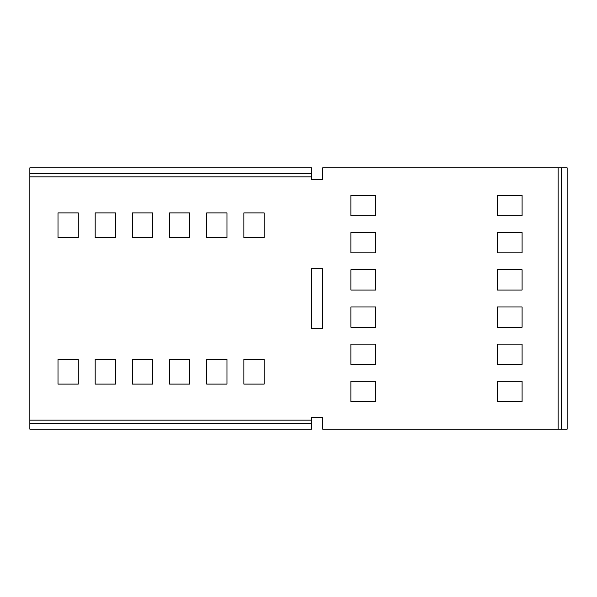 <?xml version="1.0" encoding="UTF-8"?>
<svg xmlns="http://www.w3.org/2000/svg" width="597" height="597" viewBox="0 0 597 597"><rect width="100%" height="100%" fill="white"/><g stroke="black" fill="none" stroke-linecap="round" stroke-linejoin="round"><path stroke-width="0.9" d="M78.289 237.673L78.289 212.89L58.013 212.89L58.013 237.673L78.289 237.673M115.46 237.673L115.46 212.89L95.184 212.89L95.184 237.673L115.46 237.673M152.631 237.673L152.631 212.89L132.355 212.89L132.355 237.673L152.631 237.673M189.801 237.673L189.801 212.89L169.526 212.89L169.526 237.673L189.801 237.673M226.972 237.673L226.972 212.89L206.696 212.89L206.696 237.673L226.972 237.673M264.143 237.673L264.143 212.89L243.867 212.89L243.867 237.673L264.143 237.673M78.289 384.11L78.289 359.327L58.013 359.327L58.013 384.11L78.289 384.11M115.46 384.11L115.46 359.327L95.184 359.327L95.184 384.11L115.46 384.11M152.631 384.11L152.631 359.327L132.355 359.327L132.355 384.11L152.631 384.11M189.801 384.11L189.801 359.327L169.526 359.327L169.526 384.11L189.801 384.11M226.972 384.11L226.972 359.327L206.696 359.327L206.696 384.11L226.972 384.11M264.143 384.11L264.143 359.327L243.867 359.327L243.867 384.11L264.143 384.11M522.091 215.711L522.091 195.435L497.316 195.435L497.316 215.711L522.091 215.711M522.091 252.882L522.091 232.606L497.316 232.606L497.316 252.882L522.091 252.882M522.091 290.052L522.091 269.777L497.316 269.777L497.316 290.052L522.091 290.052M522.091 327.223L522.091 306.948L497.316 306.948L497.316 327.223L522.091 327.223M522.091 364.394L522.091 344.118L497.316 344.118L497.316 364.394L522.091 364.394M522.091 401.565L522.091 381.289L497.316 381.289L497.316 401.565L522.091 401.565M375.662 215.711L375.662 195.435L350.879 195.435L350.879 215.711L375.662 215.711M375.662 252.882L375.662 232.606L350.879 232.606L350.879 252.882L375.662 252.882M375.662 290.052L375.662 269.777L350.879 269.777L350.879 290.052L375.662 290.052M375.662 327.223L375.662 306.948L350.879 306.948L350.879 327.223L375.662 327.223M375.662 364.394L375.662 344.118L350.879 344.118L350.879 364.394L375.662 364.394M375.662 401.565L375.662 381.289L350.879 381.289L350.879 401.565L375.662 401.565M322.716 328.35L322.716 268.65L311.455 268.65L311.455 328.35L322.716 328.35M311.455 423.534L311.455 429.161L29.85 429.161L29.85 423.534L311.455 423.534L311.455 417.34L322.716 417.34L322.716 429.161L558.135 429.161L558.135 167.839L322.716 167.839L322.716 179.66L311.455 179.66L311.455 173.466L29.85 173.466L29.85 167.839L311.455 167.839L311.455 173.466M29.85 173.466L29.85 423.534M558.135 167.839L567.15 167.839L567.15 429.161L558.135 429.161M561.516 429.161L561.516 167.839M29.85 176.846L311.455 176.846M311.455 420.154L29.85 420.154"/></g></svg>
